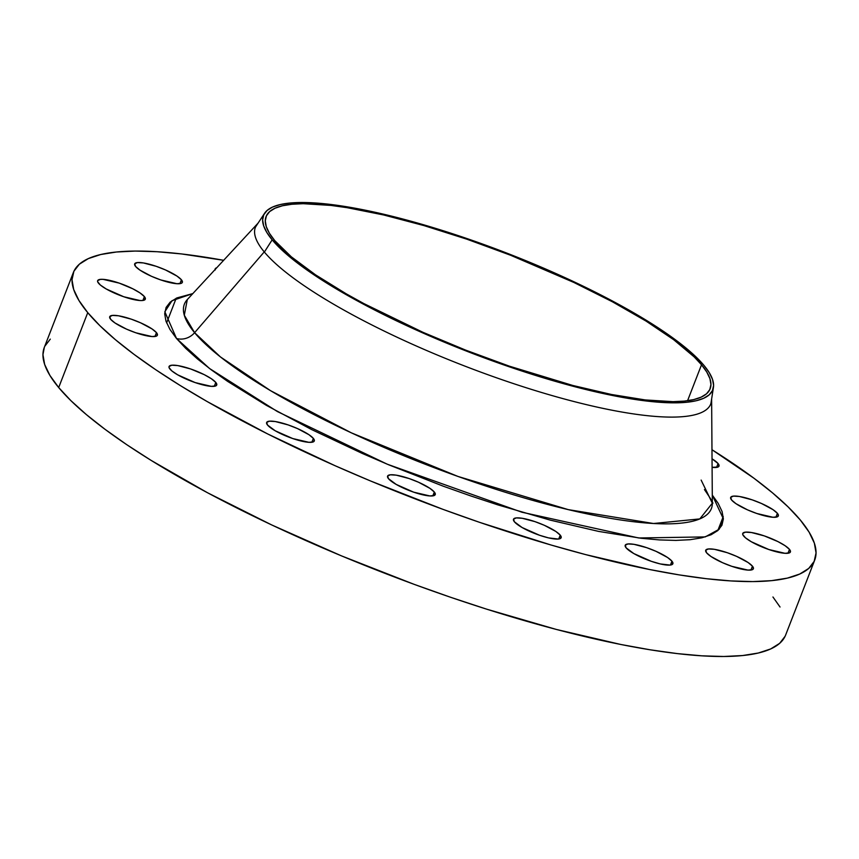 <?xml version="1.0" encoding="UTF-8"?>
<svg xmlns="http://www.w3.org/2000/svg" width="859" height="859" viewBox="0 0 859 859"><rect width="100%" height="100%" fill="white"/><g stroke="black" fill="none" stroke-linecap="round" stroke-linejoin="round"><path stroke-width="1.29" d="M267.557 425.076A25.555 5.616 -158.8 0 1 266.634 422.499A25.555 5.616 -158.8 0 1 287.99 424.861A25.555 5.616 -158.8 0 1 313.363 438.401L311.871 442.267L313.363 438.401L308.982 434.729L297.461 428.566L288.173 424.926L275.342 421.544L269.393 421.178L266.666 422.413L267.557 425.076L275.245 430.799L292.747 438.552L308.907 442.321L313.331 441.88L314.254 441.064L313.363 438.401A25.555 5.616 -158.8 0 1 314.287 440.978A25.555 5.616 -158.8 0 1 292.93 438.616A25.555 5.616 -158.8 0 1 267.557 425.076M388.504 478.699A25.555 5.616 -158.8 0 1 387.581 476.122A25.555 5.616 -158.8 0 1 408.938 478.484A25.555 5.616 -158.8 0 1 434.31 492.024L432.818 495.89L434.31 492.024L429.94 488.352L418.419 482.189L409.131 478.549L396.289 475.167L390.351 474.802L387.613 476.036L388.504 478.699L396.192 484.422L413.694 492.175L429.854 495.944L434.278 495.503L435.223 493.517L434.31 492.024A25.555 5.616 -158.8 0 1 435.245 494.601A25.555 5.616 -158.8 0 1 413.877 492.239A25.555 5.616 -158.8 0 1 388.504 478.699M514.423 521.81A25.555 5.616 -158.8 0 1 513.499 519.233A25.555 5.616 -158.8 0 1 534.856 521.596A25.555 5.616 -158.8 0 1 560.229 535.146L558.737 539.001L560.229 535.146L555.859 531.463L544.327 525.3L535.05 521.66L522.208 518.278L516.27 517.913L513.532 519.147L514.423 521.81L522.111 527.533L539.613 535.286L548.547 537.895L558.393 539.044L561.12 537.798L560.229 535.146A25.555 5.616 -158.8 0 1 561.152 537.723A25.555 5.616 -158.8 0 1 539.796 535.35A25.555 5.616 -158.8 0 1 514.423 521.81M626.136 547.849A25.555 5.616 -158.8 0 1 625.212 545.272A25.555 5.616 -158.8 0 1 646.569 547.634A25.555 5.616 -158.8 0 1 671.942 561.185L670.449 565.039L671.942 561.185L667.572 557.502L656.04 551.338L646.763 547.698L633.921 544.316L627.983 543.951L625.245 545.186L626.136 547.849L633.824 553.572L651.326 561.324L660.26 563.934L670.106 565.082L672.833 563.837L671.942 561.185A25.555 5.616 -158.8 0 1 672.865 563.762A25.555 5.616 -158.8 0 1 651.509 561.389A25.555 5.616 -158.8 0 1 626.136 547.849M706.635 552.852A25.555 5.616 -158.8 0 1 705.711 550.275A25.555 5.616 -158.8 0 1 727.068 552.638A25.555 5.616 -158.8 0 1 752.441 566.178L750.949 570.032L752.441 566.178L748.071 562.505L736.539 556.342L727.262 552.702L714.42 549.32L708.482 548.955L705.744 550.189L706.635 552.852L711.016 556.525L722.537 562.688L731.825 566.328L747.985 570.097L752.409 569.657L753.332 568.841L752.441 566.178A25.555 5.616 -158.8 0 1 753.375 568.755A25.555 5.616 -158.8 0 1 732.008 566.392A25.555 5.616 -158.8 0 1 706.635 552.852M743.669 536.048A25.555 5.616 -158.8 0 1 742.745 533.471A25.555 5.616 -158.8 0 1 764.102 535.833A25.555 5.616 -158.8 0 1 789.475 549.384L787.982 553.239L789.475 549.384L785.105 545.712L777.9 541.578L764.295 535.898L751.453 532.526L745.515 532.15L742.777 533.396L742.767 534.566L745.451 537.798L751.357 541.771L768.859 549.535L785.019 553.303L789.442 552.852L790.366 552.036L789.475 549.384A25.555 5.616 -158.8 0 1 790.409 551.961A25.555 5.616 -158.8 0 1 769.041 549.599A25.555 5.616 -158.8 0 1 743.669 536.048M731.6 500.013A25.555 5.616 -158.8 0 1 730.676 497.436A25.555 5.616 -158.8 0 1 752.033 499.798A25.555 5.616 -158.8 0 1 777.406 513.338L775.913 517.193L777.406 513.338L773.025 509.666L761.504 503.503L752.226 499.863L739.384 496.481L733.446 496.115L730.708 497.35L731.6 500.013L735.98 503.685L747.502 509.849L756.79 513.489L772.95 517.258L777.374 516.817L778.297 516.001L777.406 513.338A25.555 5.616 -158.8 0 1 778.329 515.915A25.555 5.616 -158.8 0 1 756.972 513.553A25.555 5.616 -158.8 0 1 731.6 500.013M712.036 458.803A25.555 5.616 -158.8 0 1 718.07 463.549L716.578 467.403L718.07 463.549L712.036 458.803M215.104 269.533A25.555 5.616 -158.8 0 1 215.179 268.888A25.555 5.616 -158.8 0 1 216.715 267.793L215.222 268.813L215.212 269.984M135.604 266.473A25.555 5.616 -158.8 0 1 134.68 263.896A25.555 5.616 -158.8 0 1 156.048 266.258A25.555 5.616 -158.8 0 1 181.421 279.798L179.918 283.653L181.421 279.798L177.04 276.126L165.519 269.962L156.231 266.322L143.389 262.94L137.451 262.575L134.723 263.81L135.604 266.473L139.985 270.145L151.506 276.308L160.794 279.948L176.965 283.717L181.378 283.277L182.312 282.461L181.421 279.798A25.555 5.616 -158.8 0 1 182.344 282.375A25.555 5.616 -158.8 0 1 160.977 280.013A25.555 5.616 -158.8 0 1 135.604 266.473M98.57 283.266A25.555 5.616 -158.8 0 1 97.647 280.689A25.555 5.616 -158.8 0 1 119.014 283.051A25.555 5.616 -158.8 0 1 144.387 296.602L142.884 300.457L144.387 296.602L140.006 292.93L132.812 288.796L119.197 283.116L103.026 279.347L100.417 279.368L97.69 280.614L97.668 281.784L100.353 285.016L106.258 288.989L123.76 296.752L139.931 300.521L142.54 300.5L145.278 299.254L144.387 296.602A25.555 5.616 -158.8 0 1 145.311 299.179A25.555 5.616 -158.8 0 1 123.943 296.817A25.555 5.616 -158.8 0 1 98.57 283.266M169.985 369.102A25.555 5.616 -158.8 0 1 169.062 366.525A25.555 5.616 -158.8 0 1 190.419 368.898A25.555 5.616 -158.8 0 1 215.792 382.438L214.299 386.292L215.792 382.438L211.411 378.765L204.217 374.631L190.601 368.951L177.77 365.58L171.821 365.204L169.094 366.449L169.083 367.62L171.768 370.852L177.673 374.825L195.176 382.588L211.335 386.357L215.759 385.906L216.683 385.09L215.792 382.438A25.555 5.616 -158.8 0 1 216.715 385.015A25.555 5.616 -158.8 0 1 195.358 382.652A25.555 5.616 -158.8 0 1 169.985 369.102M110.65 319.312A25.555 5.616 -158.8 0 1 109.716 316.735A25.555 5.616 -158.8 0 1 131.083 319.097A25.555 5.616 -158.8 0 1 156.456 332.637L154.953 336.492L156.456 332.637L152.075 328.965L140.554 322.801L131.266 319.161L118.424 315.779L112.486 315.414L109.759 316.649L110.65 319.312L115.02 322.984L126.552 329.147L135.829 332.787L152 336.556L156.413 336.116L157.347 335.3L156.456 332.637A25.555 5.616 -158.8 0 1 157.38 335.214A25.555 5.616 -158.8 0 1 136.023 332.852A25.555 5.616 -158.8 0 1 110.65 319.312M711.628 399.242L712.336 503.191L699.806 518.911L653.527 523.507L568.282 509.634L458.008 476.455L351.352 432.839L270.585 390.695L220.452 356.936L194.606 332.691L264.239 251.902A244.235 53.698 -158.8 0 0 506.692 381.31A244.235 53.698 -158.8 0 0 710.801 403.913A244.235 53.698 -158.8 0 0 711.628 399.006A244.235 53.698 -158.8 0 1 711.628 399.242A244.235 53.698 -158.8 0 1 516.527 384.607A244.235 53.698 -158.8 0 1 264.239 251.902L194.606 332.691A282.632 62.138 21.2 0 1 187.316 299.544L184.298 315.21L194.606 332.691A17.04 15.451 -39.8 0 1 176.503 338.478L164.831 311.763L172.025 300.682L192.835 293.585L176.933 297.912L170.2 302.11L166.109 307.425L164.692 313.771L165.959 321.116L169.91 329.373L176.503 338.478L185.673 348.324L197.334 358.826L211.357 369.875L227.635 381.385L266.258 405.287L311.71 429.607L362.24 453.423L388.816 464.848L443.298 486.205L470.689 495.911L497.812 504.867L550.254 520.125L598.616 531.399L641.039 538.249L659.497 539.924L675.883 540.408L690.035 539.71L701.824 537.809L711.123 534.738L717.856 530.54L721.947 525.225L723.364 518.879L722.086 511.534L718.135 503.277L712.283 495.074L723.364 518.847L719.219 529.208L705.196 536.918L638.688 537.97L521.95 512.232L387.291 464.214L277.414 411.568L209.489 368.479L176.503 338.478A17.04 15.451 140.2 0 0 194.606 332.691A282.632 62.138 21.2 0 0 486.57 486.258A282.632 62.138 21.2 0 0 712.336 503.191L701.148 480.095M710.608 404.385A244.235 53.698 21.2 0 0 711.102 402.366L713.442 387.355A240.982 52.979 -158.8 0 1 516.764 369.338A240.982 52.979 -158.8 0 1 272.163 239.833L264.379 252.063L272.163 239.833A240.982 52.979 -158.8 0 1 264.615 213.257A240.982 52.979 -158.8 0 1 470.217 239.682A240.982 52.979 -158.8 0 1 704.058 365.515A240.982 52.979 -158.8 0 1 713.442 387.355M264.239 251.902A244.235 53.698 -158.8 0 1 255.391 227.27A244.235 53.698 -158.8 0 1 258.097 223.093A244.235 53.698 -158.8 0 0 257.936 223.265A244.235 53.698 -158.8 0 0 264.239 251.902M44.314 347.401L42.95 354.66L44.647 364.431L49.908 375.437L58.691 387.549A397.588 87.403 21.2 0 0 453.38 598.218A397.588 87.403 21.2 0 0 785.652 635.005L814.708 560.1A397.588 87.403 -158.8 0 1 482.436 523.314A397.588 87.403 -158.8 0 1 87.747 312.644L58.691 387.549L70.9 400.659L86.426 414.65L105.109 429.371L126.778 444.694L151.227 460.456L207.481 492.733L271.712 524.946L341.442 555.859L414.006 584.292L450.47 597.23L486.602 609.149L556.449 629.475L620.853 644.486L650.231 649.812L677.354 653.602L701.943 655.836L723.761 656.491L742.616 655.546L758.304 653.023L770.695 648.942L779.661 643.337L785.115 636.272M73.348 272.55A397.588 87.403 -158.8 0 1 223.651 260.309L181.646 253.953L157.057 251.719L135.239 251.064L116.384 252.009L100.696 254.532L88.305 258.613L79.339 264.218L73.885 271.283L72.006 279.755L73.702 289.526L78.964 300.532L87.747 312.644A397.588 87.403 -158.8 0 1 73.348 272.55L44.292 347.455A397.588 87.403 21.2 0 0 58.691 387.549L87.747 312.644L99.955 325.754L115.471 339.745L134.165 354.466L155.833 369.789L180.283 385.551L207.266 401.615L267.804 434.01L335.107 465.728L370.497 480.954L443.061 509.387L479.526 522.326L551.091 545.025L585.505 554.57L649.909 569.581L679.286 574.907L706.399 578.698L730.988 580.931L752.817 581.586L771.661 580.641L787.359 578.118L799.75 574.037L808.716 568.433L814.16 561.367L816.05 552.906L814.353 543.124L809.092 532.118L800.309 520.006L788.1 506.896L772.574 492.905L753.891 478.184L711.971 449.719A397.588 87.403 -158.8 0 1 800.309 520.006A397.588 87.403 -158.8 0 1 814.708 560.1M274.708 240.574A238.147 52.356 -158.8 0 1 266.086 216.554A238.147 52.356 -158.8 0 1 465.106 238.587A238.147 52.356 -158.8 0 1 701.513 364.774L687.576 400.713L701.513 364.774A238.147 52.356 -158.8 0 1 710.135 388.794A238.147 52.356 -158.8 0 1 511.116 366.761A238.147 52.356 -158.8 0 1 274.708 240.574L291.319 256.809L315.489 274.805L346.295 293.864L363.829 303.571L422.864 332.272L465.685 350.128L509.376 366.17L572.846 385.476L611.425 394.474L645.259 399.94L673.059 401.658L684.355 401.099L693.761 399.585L701.18 397.137L706.549 393.787L709.813 389.546L710.941 384.478L709.921 378.626L706.774 372.033L701.513 364.774L694.201 356.925L673.703 339.724L646.086 321.105L612.392 301.777L573.919 282.482L510.525 255.22L466.845 239.189L423.981 225.595L383.576 214.954L347.197 207.695L330.951 205.419L303.152 203.69L291.867 204.259L282.461 205.763L275.041 208.211L269.672 211.572L266.408 215.802L265.281 220.87L266.29 226.733L269.447 233.315L274.708 240.574M50.284 339.122L44.84 346.188M780.036 607.023L772.939 596.984M712.09 467.328L718.038 467.017L718.962 466.201L718.07 463.549A25.555 5.616 -158.8 0 1 718.994 466.126A25.555 5.616 -158.8 0 1 712.09 467.328M264.615 213.257L256.218 225.928A244.235 53.698 21.2 0 0 255.22 227.753M272.163 239.833L266.838 232.488L263.649 225.82L262.618 219.893L263.767 214.761L267.063 210.487L272.496 207.083L280.013 204.614L289.526 203.078L300.951 202.509L329.083 204.259L363.325 209.789L402.356 218.884L466.587 238.426L510.794 254.661L554.13 272.733L594.922 291.953L613.874 301.767L647.965 321.33L675.926 340.164L696.66 357.569L704.058 365.515L709.384 372.86L712.573 379.528L713.593 385.455L712.455 390.587L709.147 394.872L703.714 398.265L696.209 400.745L686.695 402.27L675.271 402.839L647.138 401.099L612.896 395.569L593.891 391.446L553.003 380.677L509.623 366.922L465.428 350.697L422.091 332.626L401.271 323.113L362.348 303.581L344.609 293.767L313.428 274.472L288.968 256.261L272.163 239.833M723.246 516.581L717.823 530.561M255.391 227.27L255.026 228.226M187.316 299.544L257.936 223.265M712.336 503.191C714.076 504.319 711.445 499.788 704.455 489.576M176.181 298.256L166.625 322.909"/></g></svg>
